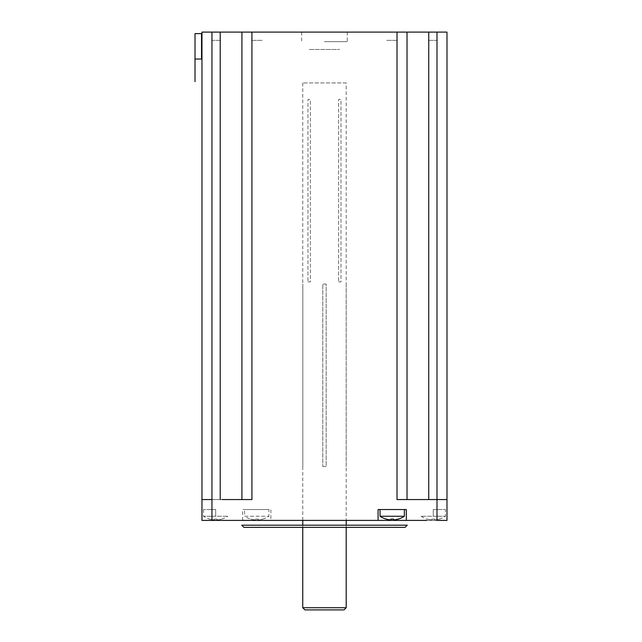 <?xml version="1.0" encoding="UTF-8"?>
<svg xmlns="http://www.w3.org/2000/svg" width="642" height="642" viewBox="0 0 642 642"><rect width="100%" height="100%" fill="white"/><g stroke="black" fill="none" stroke-linecap="round" stroke-linejoin="round"><path stroke-width="0.48" stroke-dasharray="3.21 2.41" d="M407.02 499.556L397.029 499.556L407.02 499.556L407.02 32.1L407.02 499.556L428.744 499.556L407.02 499.556L407.02 32.1L397.029 32.1L397.029 499.556L446.984 499.556L436.993 499.556L436.993 520.405L406.322 520.405M222.076 499.556C236.023 499.556 236.023 499.556 222.076 499.556L211.956 499.556L220.214 499.556L211.956 499.556L211.956 32.1L201.965 32.1L201.965 499.556L251.921 499.556L241.93 499.556L251.921 499.556L251.921 32.1L397.029 32.1M251.921 32.1L241.93 32.1L241.93 499.556L241.93 32.1L241.93 499.556L220.214 499.556L241.93 499.556M446.984 499.556L446.984 32.1L436.993 32.1L436.993 499.556L446.984 499.556L446.984 520.405L446.984 509.547L446.984 520.405L433.278 520.405C415.141 520.405 415.141 520.405 433.278 520.405L426.882 520.405C412.926 520.405 412.926 520.405 426.882 520.405M428.744 499.556L428.744 32.1L436.993 32.1M428.744 32.1L407.02 32.1M242.636 520.405L242.636 509.547L270.868 509.547L270.868 520.405L201.965 520.405L201.965 509.547L201.965 520.405L215.672 520.405C233.808 520.405 233.808 520.405 215.672 520.405L201.965 520.405L201.965 499.556L211.956 499.556L201.965 499.556M378.082 520.405L270.868 520.405M241.93 32.1L220.214 32.1L220.214 499.556M211.956 32.1L220.214 32.1M201.965 59.249L201.965 58.599C201.965 36.835 201.965 36.835 201.965 58.599L201.965 59.249M222.076 520.405C236.023 520.405 236.023 520.405 222.076 520.405L211.956 520.405L211.956 499.556M416.016 520.405L437.74 520.405L416.016 520.405M232.934 520.405L211.21 520.405L232.934 520.405M437.74 499.556L416.016 499.556L437.74 499.556M324.475 32.1L347.282 32.1L324.475 32.1M397.631 32.1L386.773 32.1L397.631 32.1M215.672 32.1C222.646 32.1 222.646 32.1 215.672 32.1C208.698 32.1 208.698 32.1 215.672 32.1M251.319 32.1L262.185 32.1L251.319 32.1M433.278 32.1C426.304 32.1 426.304 32.1 433.278 32.1C440.252 32.1 440.252 32.1 433.278 32.1M324.475 41.658L347.282 41.658L324.475 41.658M426.882 499.556C412.926 499.556 412.926 499.556 426.882 499.556L436.993 499.556M211.21 499.556L232.934 499.556L211.21 499.556M243.888 527.355L405.062 527.355M347.282 527.355L301.668 527.355L347.282 527.355M407.237 525.188L241.713 525.188M304.926 609.9L344.024 609.9M346.198 82.93L302.751 82.93L346.198 82.93L346.198 520.405M346.198 525.188L346.198 527.355M302.751 82.93L302.751 284.069M302.823 284.069L302.823 466.533L302.823 284.069M302.751 466.533L302.751 520.405M302.751 525.188L302.751 527.355M322.782 466.533L326.168 466.533L326.168 284.069L322.782 284.069L322.782 466.533L322.782 284.069L326.168 284.069L326.168 466.533L322.782 466.533M307.967 281.902L310.359 281.902L310.359 99.438L307.967 99.438L307.967 281.902L307.967 99.438L310.359 99.438L310.359 281.902L307.967 281.902M338.591 281.902L340.982 281.902L340.982 99.438L338.591 99.438L338.591 281.902L338.591 99.438L340.982 99.438L340.982 281.902L338.591 281.902M346.182 284.069L346.182 466.533M302.751 607.725L346.198 607.725M195.016 33.617L195.016 63.598M195.016 59.032L201.532 59.032L201.532 33.617M380.032 509.547L404.364 509.547M386.195 519.081A21.684 21.684 0 0 0 389.59 519.779M404.364 516.248L380.032 516.248M434.586 519.081L434.586 519.779L434.586 519.081A21.09 18.265 180 0 1 433.278 519.121A21.09 18.265 180 0 0 434.586 519.081M433.278 516.248L445.444 516.248L433.278 516.248L433.278 509.547L433.278 516.248L421.112 516.248L433.278 516.248M435.886 519.779L434.586 519.779L435.886 519.779A21.684 21.684 0 0 0 439.28 519.081A21.684 21.684 0 0 1 435.886 519.779M433.278 509.547L445.444 509.547L433.278 509.547M427.275 519.081A21.684 21.684 0 0 0 430.67 519.779A21.684 21.684 0 0 1 427.275 519.081L427.275 519.081M431.978 519.779L430.67 519.779L431.978 519.779L431.978 519.081L431.978 519.779M433.278 519.121A21.09 18.265 180 0 1 431.978 519.081A21.09 18.265 180 0 0 433.278 519.121M250.749 519.081A21.684 21.684 0 0 0 254.144 519.779L255.452 519.779L255.452 519.081A21.09 18.265 180 0 0 258.052 519.081L258.052 519.779L259.36 519.779A21.684 21.684 0 0 0 262.755 519.081L262.755 519.081A21.684 21.684 0 0 1 259.36 519.779L258.052 519.779L258.052 519.081A21.09 18.265 180 0 1 255.452 519.081L255.452 519.779L254.144 519.779A21.684 21.684 0 0 1 250.749 519.081L250.749 519.081M262.779 519.121A21.724 21.724 0 0 0 268.918 516.248L268.918 509.547L244.586 509.547L244.586 516.248L268.918 516.248L244.586 516.248A21.724 21.724 0 0 0 250.725 519.121M214.372 519.081L214.372 519.779L214.372 519.081A21.09 18.265 180 0 0 215.672 519.121A21.09 18.265 180 0 1 214.372 519.081M215.672 516.248L203.506 516.248L215.672 516.248L215.672 509.547L215.672 516.248L227.838 516.248L215.672 516.248M213.064 519.779L214.372 519.779L213.064 519.779A21.684 21.684 0 0 1 209.669 519.081A21.684 21.684 0 0 0 213.064 519.779M215.672 509.547L203.506 509.547L215.672 509.547M221.675 519.081A21.684 21.684 0 0 1 218.28 519.779A21.684 21.684 0 0 0 221.675 519.081L221.675 519.081M216.972 519.779L218.28 519.779L216.972 519.779L216.972 519.081L216.972 519.779M215.672 519.121A21.09 18.265 180 0 0 216.972 519.081A21.09 18.265 180 0 1 215.672 519.121M262.185 40.358L251.319 40.358L262.185 40.358M215.672 40.358C222.646 40.358 222.646 40.358 215.672 40.358C208.698 40.358 208.698 40.358 215.672 40.358M309.267 49.474L339.682 49.474L309.267 49.474M386.773 40.358L397.631 40.358L386.773 40.358M433.278 40.358C426.304 40.358 426.304 40.358 433.278 40.358C440.252 40.358 440.252 40.358 433.278 40.358M347.282 32.1L347.282 41.658M301.668 32.1L301.668 41.658M439.305 519.121A21.724 21.724 0 0 0 445.444 516.248L445.444 509.547M421.112 516.248A21.724 21.724 0 0 0 427.251 519.121M203.506 509.547L203.506 516.248A21.724 21.724 0 0 0 209.645 519.121M221.699 519.121A21.724 21.724 0 0 0 227.838 516.248"/><path stroke-width="0.96" d="M426.882 499.556L436.993 499.556L436.993 32.1L446.984 32.1L446.984 499.556L397.029 499.556L397.029 32.1L251.921 32.1L251.921 499.556L222.076 499.556M220.214 499.556L220.214 32.1L201.965 32.1L201.965 499.556L211.956 499.556L211.956 520.405L406.322 520.405L406.322 509.547L378.082 509.547L378.082 520.405L426.882 520.405M397.029 32.1L407.02 32.1L407.02 499.556M241.93 499.556L241.93 32.1L251.921 32.1M407.02 32.1L428.744 32.1L428.744 499.556M436.993 32.1L428.744 32.1M446.984 499.556L446.984 520.405L436.993 520.405L436.993 499.556M406.322 520.405L378.082 520.405L406.322 520.405M201.965 499.556L201.965 520.405L222.076 520.405M220.214 32.1L241.93 32.1M405.062 527.355L243.888 527.355L241.713 525.188L407.237 525.188L405.062 527.355M344.024 609.9L304.926 609.9L302.751 607.725L346.198 607.725L344.024 609.9M346.198 520.405L346.198 525.188M346.198 527.355L346.198 607.725M302.751 520.405L302.751 525.188M302.751 527.355L302.751 607.725M195.016 59.032L195.016 33.617L201.532 33.617L201.532 59.032L195.016 59.032L195.016 81.622L195.016 68.59C195.016 81.703 195.016 81.703 195.016 68.59L195.016 63.598M386.171 519.121A21.724 21.724 0 0 1 380.032 516.248L404.364 516.248A21.724 21.724 0 0 1 398.225 519.121L398.2 519.081A21.684 21.684 0 0 1 394.806 519.779L393.506 519.779L393.506 519.081A21.09 18.265 180 0 1 390.898 519.081L390.898 519.779L389.59 519.779A21.684 21.684 0 0 1 386.195 519.081L386.195 519.081M380.032 516.248L380.032 509.547M404.364 509.547L404.364 516.248M389.59 519.779L390.898 519.779L390.898 519.081A21.09 18.265 180 0 0 393.506 519.081L393.506 519.779L394.806 519.779A21.684 21.684 0 0 0 398.2 519.081L398.225 519.121M211.956 32.1L211.956 499.556"/></g></svg>
